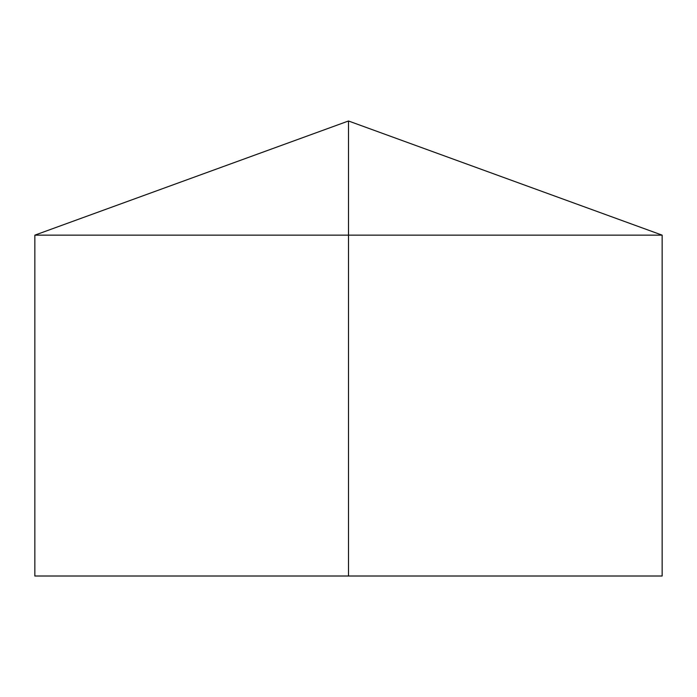<?xml version="1.0" encoding="UTF-8"?>
<svg xmlns="http://www.w3.org/2000/svg" width="697" height="697" viewBox="0 0 697 697"><rect width="100%" height="100%" fill="white"/><g stroke="black" fill="none" stroke-linecap="round" stroke-linejoin="round"><path stroke-width="1.05" d="M662.15 235.15L662.15 576.01L34.85 576.01L34.85 235.15L662.15 235.15L348.5 120.99L348.5 576.01M348.5 120.99L34.85 235.15"/></g></svg>
